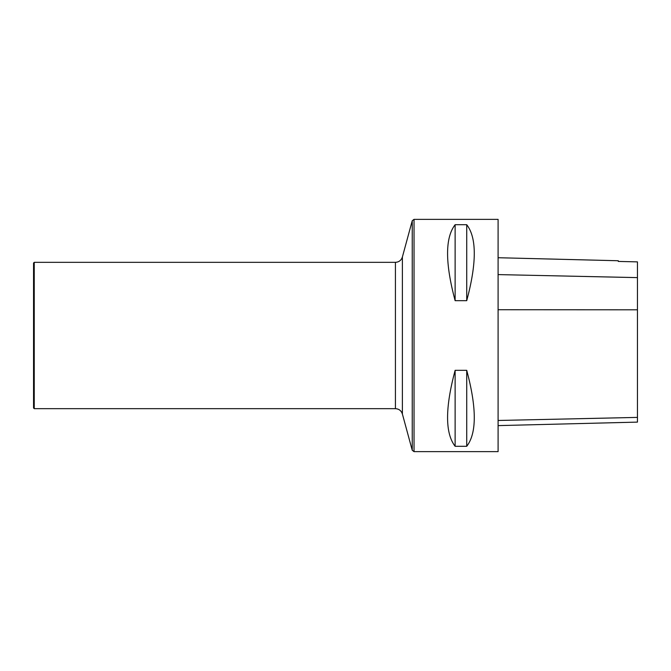 <?xml version="1.0" encoding="UTF-8"?>
<svg xmlns="http://www.w3.org/2000/svg" width="671" height="671" viewBox="0 0 671 671"><rect width="100%" height="100%" fill="white"/><g stroke="black" fill="none" stroke-linecap="round" stroke-linejoin="round"><path stroke-width="1.01" d="M498.092 451.633L498.092 219.367L414.032 219.367L414.032 451.633L498.092 451.633M455.123 370.325L466.731 370.325C476.796 407.976 476.796 433.298 466.731 446.29L455.123 446.29C445.058 433.298 445.058 407.976 455.123 370.325L455.123 446.29M455.123 224.71L466.731 224.71C476.796 237.702 476.796 263.024 466.731 300.675L455.123 300.675C445.058 263.024 445.058 237.702 455.123 224.71L455.123 300.675M498.092 425.615L637.45 422.109L637.45 261.875L618.285 261.43L618.285 260.742L498.092 257.723M466.731 370.325L466.731 446.29M466.731 224.71L466.731 300.675M34.246 262.336L33.55 263.032L33.55 407.968L34.246 408.664L395.429 408.664L395.429 262.336L34.246 262.336L34.246 408.664M637.45 417.404L498.092 420.474M637.45 309.809L498.092 309.734M637.45 277.618L498.092 274.598M395.429 262.336C398.943 262.126 401.266 260.348 402.39 257.01L402.39 413.99L412.237 450.266L412.237 220.734L414.032 219.367M412.237 450.266L414.032 451.633M402.39 413.99C401.266 410.652 398.943 408.874 395.429 408.664M402.39 257.01L412.237 220.734"/></g></svg>
